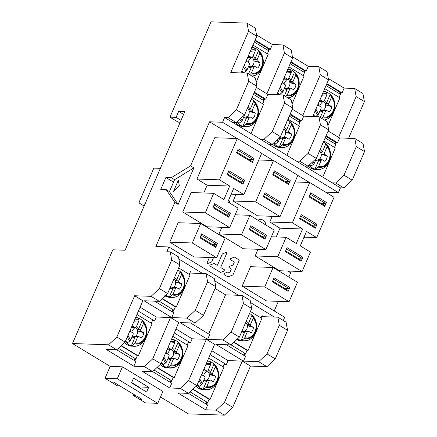 <?xml version="1.0" encoding="UTF-8"?>
<svg xmlns="http://www.w3.org/2000/svg" width="437" height="437" viewBox="0 0 437 437"><rect width="100%" height="100%" fill="white"/><g stroke="black" fill="none" stroke-linecap="round" stroke-linejoin="round"><path stroke-width="0.66" d="M327.908 125.78L339.931 97.861L324.724 88.629M339.112 97.364L340.401 94.365L339.604 93.813A2.223 1.114 121.3 0 0 339.516 91.896L326.679 84.101L340.499 92.475L339.642 93.906M326.04 85.581L339.604 93.813M292.036 103.995L304.059 76.082L288.852 66.85M303.24 75.585L304.529 72.586L303.726 72.034A2.223 1.114 121.3 0 0 303.644 70.111L290.807 62.316M290.168 63.797L303.726 72.034M256.164 82.216L268.187 54.303L252.979 45.066M267.368 53.8L268.657 50.801L267.854 50.25A2.223 1.114 121.3 0 0 267.772 48.332L254.929 40.537L268.755 48.911L267.897 50.342M254.296 42.018L267.854 50.25M286.874 155.31L299.443 126.118L287.988 119.164M298.624 125.621L299.913 122.622L299.116 122.07A2.223 1.114 121.3 0 0 299.028 120.153L289.939 114.636M289.305 116.116L299.116 122.07M322.746 177.094L335.316 147.903L323.861 140.943M334.496 147.4L335.785 144.401L334.988 143.855A2.223 1.114 121.3 0 0 334.9 141.932L325.811 136.415M325.177 137.895L334.988 143.855M251.002 133.531L263.571 104.339L252.116 97.385M262.752 103.842L264.041 100.843L263.243 100.291A2.223 1.114 121.3 0 0 263.156 98.374L254.066 92.852M253.433 94.332L263.243 100.291M263.637 195.956L278.943 205.248L279.123 206.259L263.331 196.672L265.041 192.701L280.838 202.287L279.795 203.26L275.408 203.101M297.854 175.303L280.068 216.605L255.716 201.818L273.502 160.516L297.854 175.303M272.737 174.827L288.535 184.419L290.244 180.448L274.447 170.856L272.737 174.827M279.123 206.259L280.838 202.287M280.068 216.605L257.502 215.796L233.15 201.009L236.024 194.339M273.502 160.516L258.78 159.986M255.716 201.818L233.15 201.009M273.043 174.112L288.349 183.403L288.535 184.419M290.244 180.448L289.201 181.421L273.901 172.129M289.201 181.421L284.82 181.262M279.795 203.26L264.489 193.968M209.869 361.503A14.476 12.072 -87.9 0 1 211.874 362.459A14.476 12.072 -87.9 0 1 213.993 364.108L210.465 372.302A5.834 4.862 92.1 0 0 208.547 370.177A5.834 4.862 92.1 0 0 208.269 370.024M213.993 364.108L215.277 366.288L215.179 367.14C222.291 374.416 215.572 389.181 206.821 386.532L209.367 380.627A1.103 0.918 -87.9 0 1 210.607 380.141L213.054 381.627A8.079 6.735 92.1 0 0 215.452 376.252L212.939 374.722A1.103 0.918 -87.9 0 1 212.551 373.242L215.179 367.14M214.13 364.114L214.398 364.3A14.29 11.914 -87.9 0 1 217.397 368.752A14.29 11.914 -87.9 0 1 216.025 384.265A14.29 11.914 -87.9 0 1 203.653 389.23L206.188 387.368A12.187 10.16 92.1 0 0 216.495 382.845A12.187 10.16 92.1 0 0 217.544 369.789A12.187 10.16 92.1 0 0 215.277 366.288M210.465 372.302L209.05 373.264L209.361 374.498L212.939 374.722M206.821 386.532L206.188 387.368M203.653 389.23L203.096 389.389A14.476 12.072 -87.9 0 1 200.73 388.313A14.476 12.072 -87.9 0 1 198.606 386.663L201.697 384.636L202.331 383.801L199.742 378.835M203.789 380.419A5.834 4.862 92.1 0 0 204.057 380.594A5.834 4.862 92.1 0 0 206.63 381.195L203.096 389.389M205.772 364.829L210.689 364.409L208.061 370.51A1.103 0.918 -87.9 0 1 206.816 371.002L204.303 369.473A8.079 6.735 92.1 0 0 203.8 370.073A8.079 6.735 92.1 0 0 202.036 374.935L204.483 376.421A1.103 0.918 -87.9 0 1 204.877 377.901L202.331 383.801M210.689 364.409L210.787 363.557A12.187 10.16 92.1 0 0 206.308 363.6M207.367 361.126A14.29 11.914 -87.9 0 1 209.907 361.568L210.787 363.557M209.64 361.383L209.907 361.568L209.64 361.383A14.476 12.072 92.1 0 0 207.444 360.951M204.303 369.473L203.587 370.991L207.204 371.117M209.361 374.498A4.922 4.102 -87.9 0 1 206.821 379.9L210.219 380.021M206.816 379.9L206.16 380.152L206.63 381.195M215.452 376.252L209.651 374.602M193.034 389.138L210.044 399.467L223.897 367.298L208.689 358.067M192.81 389.351L209.427 399.445L210.044 399.467M206.635 402.482L207.69 402.521L206.843 402.073A2.223 1.114 121.3 0 1 205.532 403.722M206.843 402.073L190.084 391.896M207.69 402.521L209.099 399.243M223.072 366.801L224.367 363.803M249.571 313.449A14.476 12.072 -87.9 0 1 249.844 313.613A14.476 12.072 -87.9 0 1 251.963 315.263L248.435 323.456A5.834 4.862 92.1 0 0 246.517 321.332A5.834 4.862 92.1 0 0 246.239 321.179M251.963 315.263L253.247 317.442L253.149 318.294C260.261 325.57 253.547 340.336 244.791 337.686L247.337 331.787A1.103 0.918 -87.9 0 1 248.577 331.295L251.024 332.781A8.079 6.735 92.1 0 0 253.422 327.406L250.909 325.876A1.103 0.918 -87.9 0 1 250.521 324.396L253.149 318.294M252.1 315.268L252.368 315.454A14.29 11.914 -87.9 0 1 255.372 319.906A14.29 11.914 -87.9 0 1 253.995 335.425A14.29 11.914 -87.9 0 1 241.623 340.39L244.163 338.522A12.187 10.16 92.1 0 0 254.465 333.999A12.187 10.16 92.1 0 0 255.514 320.949A12.187 10.16 92.1 0 0 253.247 317.442M248.435 323.456L247.02 324.418L247.331 325.658L250.909 325.876M244.791 337.686L244.163 338.522M241.623 340.39L241.066 340.543A14.476 12.072 -87.9 0 1 238.7 339.467A14.476 12.072 -87.9 0 1 237.641 338.741M241.765 331.574A5.834 4.862 92.1 0 0 242.027 331.749A5.834 4.862 92.1 0 0 244.6 332.349L241.066 340.543M248.691 315.481L246.075 321.566M244.6 332.349L244.13 331.306L244.72 331.055L248.189 331.18M253.422 327.406L247.621 325.762M234.013 342.122L248.014 350.621L261.867 318.453L250.412 311.499M233.79 342.335L247.402 350.6L248.014 350.621M244.605 353.637L245.66 353.675L244.813 353.227A2.223 1.114 121.3 0 1 243.294 355.002M244.813 353.227L231.064 344.875M245.66 353.675L247.069 350.398M261.042 317.956L262.337 314.957M289.846 287.415L288.136 291.386L272.338 281.794L274.048 277.823L289.846 287.415L288.802 288.382L273.502 279.09M288.802 288.382L284.421 288.229M272.644 281.078L287.95 290.37L288.136 291.386M289.076 301.727L297.455 282.269L273.103 267.482L264.724 286.94L242.158 286.131L266.515 300.918L289.076 301.727L264.724 286.94M273.103 267.482L250.538 266.674L242.158 286.131M173.997 339.718A14.476 12.072 -87.9 0 1 176.002 340.674A14.476 12.072 -87.9 0 1 178.121 342.324L174.587 350.518A5.834 4.862 92.1 0 0 172.67 348.398A5.834 4.862 92.1 0 0 172.397 348.24M178.121 342.324L179.405 344.503L179.307 345.356C186.419 352.632 179.7 367.397 170.949 364.753L173.494 358.848A1.103 0.918 -87.9 0 1 174.734 358.356L177.182 359.848A8.079 6.735 92.1 0 0 179.58 354.467L177.067 352.943A1.103 0.918 -87.9 0 1 176.674 351.463L179.307 345.356M178.258 342.329L178.525 342.515A14.29 11.914 -87.9 0 1 181.524 346.973A14.29 11.914 -87.9 0 1 180.153 362.486A14.29 11.914 -87.9 0 1 167.781 367.451L170.315 365.583A12.187 10.16 92.1 0 0 180.623 361.06A12.187 10.16 92.1 0 0 181.672 348.01A12.187 10.16 92.1 0 0 179.405 344.503M174.587 350.518L173.178 351.485L173.489 352.719L177.067 352.943M170.949 364.753L170.315 365.583M167.781 367.451L167.224 367.61A14.476 12.072 -87.9 0 1 164.858 366.534A14.476 12.072 -87.9 0 1 162.733 364.879L165.825 362.857L166.459 362.022L163.87 357.051M167.917 358.635A5.834 4.862 92.1 0 0 168.185 358.81A5.834 4.862 92.1 0 0 170.758 359.416L167.224 367.61M169.9 343.05L174.816 342.63L172.189 348.731A1.103 0.918 -87.9 0 1 170.943 349.223L168.431 347.694A8.079 6.735 92.1 0 0 167.928 348.294A8.079 6.735 92.1 0 0 166.164 353.151L168.611 354.636A1.103 0.918 -87.9 0 1 169.004 356.117L166.459 362.022M174.816 342.63L174.915 341.778A12.187 10.16 92.1 0 0 170.435 341.816M171.495 339.347A14.29 11.914 -87.9 0 1 174.035 339.789L174.915 341.778M173.768 339.604L174.035 339.789L173.768 339.604A14.476 12.072 92.1 0 0 171.572 339.167M168.431 347.694L167.644 349.168L171.331 349.338M173.489 352.719A4.922 4.102 -87.9 0 1 170.949 358.122L174.347 358.242M170.943 358.122L170.288 358.367L170.758 359.416M179.58 354.467L173.779 352.823M138.125 317.939A14.476 12.072 -87.9 0 1 140.13 318.895A14.476 12.072 -87.9 0 1 142.249 320.545L138.715 328.739A5.834 4.862 92.1 0 0 136.797 326.614A5.834 4.862 92.1 0 0 136.524 326.461M142.249 320.545L143.527 322.724L143.434 323.577C150.547 330.853 143.828 345.618 135.077 342.969L137.622 337.069A1.103 0.918 -87.9 0 1 138.862 336.577L141.309 338.063A8.079 6.735 92.1 0 0 143.707 332.688L141.195 331.159A1.103 0.918 -87.9 0 1 140.801 329.678L143.434 323.577M142.386 320.55L142.653 320.736A14.29 11.914 -87.9 0 1 145.652 325.188A14.29 11.914 -87.9 0 1 144.281 340.707A14.29 11.914 -87.9 0 1 131.903 345.672L134.443 343.804A12.187 10.16 92.1 0 0 144.751 339.281A12.187 10.16 92.1 0 0 145.8 326.231A12.187 10.16 92.1 0 0 143.527 322.724M138.715 328.739L137.305 329.7L137.617 330.94L141.195 331.159M135.077 342.969L134.443 343.804M131.903 345.672L131.351 345.825A14.476 12.072 -87.9 0 1 128.981 344.749A14.476 12.072 -87.9 0 1 126.861 343.1L129.953 341.073L130.587 340.243L127.997 335.272M132.045 336.856A5.834 4.862 92.1 0 0 132.313 337.031A5.834 4.862 92.1 0 0 134.886 337.632L131.351 345.825M134.028 321.266L138.944 320.845L136.317 326.952A1.103 0.918 -87.9 0 1 135.071 327.439L132.558 325.915A8.079 6.735 92.1 0 0 132.056 326.51A8.079 6.735 92.1 0 0 130.292 331.372L132.739 332.857A1.103 0.918 -87.9 0 1 133.132 334.338L130.587 340.243M138.944 320.845L139.042 319.999A12.187 10.16 92.1 0 0 134.558 320.037M135.623 317.562A14.29 11.914 -87.9 0 1 138.163 318.005L139.042 319.999M137.895 317.819L138.163 318.005L137.895 317.819A14.476 12.072 92.1 0 0 135.699 317.388M132.558 325.915L131.843 327.428L135.459 327.559M134.886 337.632L134.416 336.588L135.006 336.337L138.474 336.463M143.707 332.688L137.906 331.044M121.289 345.58L138.3 355.904L152.152 323.735L136.945 314.503M121.065 345.787L137.682 355.882L138.3 355.904M134.891 358.919L135.945 358.957L135.099 358.509A2.223 1.114 121.3 0 1 133.788 360.159M135.099 358.509L118.34 348.333M135.945 358.957L137.355 355.68M151.328 323.238L152.617 320.239M177.826 269.886A14.476 12.072 -87.9 0 1 178.099 270.05A14.476 12.072 -87.9 0 1 180.219 271.699L176.69 279.893A5.834 4.862 92.1 0 0 174.773 277.768A5.834 4.862 92.1 0 0 174.494 277.615M180.219 271.699L181.502 273.879L181.404 274.731C188.516 282.007 181.797 296.772 173.047 294.123L175.592 288.223A1.103 0.918 -87.9 0 1 176.832 287.732L179.279 289.218A8.079 6.735 92.1 0 0 181.677 283.842L179.165 282.313A1.103 0.918 -87.9 0 1 178.777 280.833L181.404 274.731M180.355 271.705L180.623 271.89A14.29 11.914 -87.9 0 1 183.622 276.348A14.29 11.914 -87.9 0 1 182.251 291.861A14.29 11.914 -87.9 0 1 169.878 296.827L172.413 294.959A12.187 10.16 92.1 0 0 182.721 290.436A12.187 10.16 92.1 0 0 183.769 277.386A12.187 10.16 92.1 0 0 181.502 273.879M176.69 279.893L175.275 280.86L175.587 282.094L179.165 282.313M173.047 294.123L172.413 294.959M169.878 296.827L169.321 296.985A14.476 12.072 -87.9 0 1 166.956 295.904A14.476 12.072 -87.9 0 1 165.896 295.177M170.02 288.01A5.834 4.862 92.1 0 0 170.283 288.185A5.834 4.862 92.1 0 0 172.855 288.791L169.321 296.985M176.947 271.923L174.33 278.008M175.587 282.094A4.922 4.102 -87.9 0 1 173.047 287.491L176.444 287.617M173.041 287.497L172.386 287.743L172.855 288.791M181.677 283.842L175.876 282.198M162.269 298.558L176.269 307.058L190.122 274.889L178.667 267.936M162.045 298.771L175.652 307.036L176.269 307.058M172.861 310.073L173.915 310.112L173.068 309.664A2.223 1.114 121.3 0 1 171.55 311.439M173.068 309.664L159.319 301.317M173.915 310.112L175.324 306.84M189.297 274.392L190.592 271.393M200.239 237.116L215.545 246.408L215.731 247.424L199.933 237.832L201.643 233.861L217.44 243.453L216.402 244.42L201.096 235.128M216.402 244.42L212.016 244.267M215.731 247.424L217.44 243.453M192.318 242.977L216.676 257.764L225.055 238.307L200.698 223.52L192.318 242.977L169.758 242.169L178.138 222.712L200.698 223.52M169.758 242.169L194.11 256.956L216.676 257.764M209.41 257.502L207.143 262.757A0.557 0.464 92.1 0 0 207.695 263.533L211.437 262.058A0.557 0.464 92.1 0 0 211.71 261.779L213.485 257.65M233.959 261.807A0.557 0.464 -87.9 0 1 234.156 262.55L233.178 264.822A0.557 0.464 -87.9 0 1 232.91 265.095L229.163 266.57A0.557 0.464 92.1 0 0 229.092 267.597L230.971 268.739A0.557 0.464 -87.9 0 1 231.173 269.482L229.889 272.453A0.557 0.464 -87.9 0 1 229.267 272.699L228.207 272.054A0.557 0.464 92.1 0 0 227.852 272.022L224.11 273.502A0.557 0.464 92.1 0 0 224.039 274.523L227.803 276.807A0.557 0.464 92.1 0 0 228.152 276.839L232.779 275.015A0.557 0.464 92.1 0 0 233.047 274.736L239.148 260.578A0.557 0.464 92.1 0 0 238.946 259.835L234.603 257.196A0.557 0.464 92.1 0 0 234.254 257.169L230.512 258.644A0.557 0.464 92.1 0 0 230.436 259.665L233.959 261.807M226.808 253.16A0.557 0.464 92.1 0 0 226.262 252.384L222.52 253.859A0.557 0.464 92.1 0 0 222.247 254.137L217.577 264.975A0.557 0.464 -87.9 0 1 216.954 265.221L214.25 263.582A0.557 0.464 92.1 0 0 213.901 263.549L210.159 265.03A0.557 0.464 92.1 0 0 210.082 266.051L220.412 272.322A0.557 0.464 92.1 0 0 220.767 272.355L224.509 270.874A0.557 0.464 92.1 0 0 224.585 269.853L221.062 267.717A0.557 0.464 -87.9 0 1 220.86 266.969L226.808 253.16M122.42 366.84L117.291 378.753L157.773 403.329L162.903 391.415L122.42 366.84L110.157 366.397L105.027 378.311L117.291 378.753M148.695 387.297L146.641 392.065L131.499 382.872L133.553 378.109L148.695 387.297L138.884 386.947L138.742 387.269M157.773 403.329L145.51 402.892L139.419 399.194L141.872 399.281L139.419 399.194L133.165 395.398L133.646 394.289M105.027 378.311L111.118 382.009L113.571 382.096L141.872 399.281L135.617 395.485L133.165 395.398M131.641 382.55L138.884 386.947M113.571 382.096L111.118 382.009L117.373 385.805L119.82 385.893L113.571 382.096M157.162 367.359L174.172 377.683L188.025 345.52L172.817 336.282M156.938 367.572L173.555 377.661L174.172 377.683M170.763 380.703L171.817 380.736L170.971 380.288A2.223 1.114 121.3 0 1 169.66 381.943M170.971 380.288L154.212 370.112M171.817 380.736L173.227 377.464M187.2 345.017L188.489 342.018M230.441 213.272L228.726 217.244L212.934 207.651L214.643 203.68L230.441 213.272L229.398 214.239L214.097 204.948M229.398 214.239L225.017 214.086M213.24 206.936L228.546 216.228L228.726 217.244M223.902 199.529L213.698 193.334L205.319 212.797L229.671 227.584L238.05 208.121L227.852 201.927L233.664 188.429L243.868 194.623L261.654 153.321L237.302 138.534L219.516 179.836L229.715 186.031L223.902 199.529M242.923 184.277L227.125 174.691L228.835 170.72L244.633 180.306L242.923 184.277L242.737 183.267L227.437 173.975M252.329 162.438L236.532 152.846L238.241 148.875L254.039 158.467L252.329 162.438L252.144 161.422L236.843 152.131M213.698 193.334L191.133 192.526L182.753 211.989L207.105 226.776L229.671 227.584M203.811 192.985L207.149 185.222L196.95 179.028L214.736 137.726L237.302 138.534M196.95 179.028L219.516 179.836M229.715 186.031L207.149 185.222M243.868 194.623L231.195 194.17M205.319 212.797L182.753 211.989M244.633 180.306L243.595 181.279L228.289 171.987M243.595 181.279L239.208 181.12M254.039 158.467L253.001 159.439L237.695 150.148M253.001 159.439L248.615 159.281M301.131 261.2L285.334 251.614L287.043 247.642L302.841 257.229L301.131 261.2L300.946 260.19L285.645 250.898M306.495 231.397L316.699 237.591L334.059 197.284L309.702 182.497L292.342 222.804L302.546 228.999L296.302 243.491L286.104 237.296L277.719 256.759L302.076 271.546L310.456 252.083L300.252 245.889L306.495 231.397M315.328 228.24L299.531 218.647L301.24 214.676L317.038 224.268L315.328 228.24L315.143 227.229L299.837 217.937M324.735 206.401L308.937 196.808L310.647 192.837L326.444 202.429L324.735 206.401L324.549 205.385L309.243 196.093M304.021 237.138L316.699 237.591M276.211 236.947L279.98 228.19L269.782 221.996L272.224 216.32M302.076 271.546L279.511 270.738L255.159 255.951L258.027 249.281M277.719 256.759L255.159 255.951M286.104 237.296L271.382 236.772M302.546 228.999L279.98 228.19M269.782 221.996L292.342 222.804M309.702 182.497L294.986 181.967M317.038 224.268L315.995 225.241L300.694 215.949M315.995 225.241L311.614 225.082M326.444 202.429L325.401 203.402L310.101 194.11M325.401 203.402L321.02 203.243M302.841 257.229L301.803 258.201L286.497 248.91M301.803 258.201L297.417 258.043M249.44 228.917L264.746 238.209L264.931 239.225L249.134 229.633L250.843 225.661L266.641 235.253L265.598 236.22L261.217 236.062M265.871 249.565L241.519 234.778L249.898 215.315L274.256 230.102L265.871 249.565L243.311 248.757L218.953 233.97L221.827 227.3M264.931 239.225L266.641 235.253M241.519 234.778L218.953 233.97M249.898 215.315L235.182 214.791M265.598 236.22L250.297 226.929M144.292 205.685L143.478 205.652L138.868 202.855L153.835 168.108L160.374 168.343M209.552 121.803L222.553 122.267L224.607 117.504L228.038 117.629L236.362 109.862L248.68 81.266L247.195 73.148L230.763 72.558L248.549 31.262L247.063 23.139L211.011 21.85L169.966 117.154L176.095 117.373L178.662 111.419L184.791 111.637L125.102 250.237L112.839 249.8L72.476 343.52L108.529 344.809L116.854 337.042L134.645 295.745L151.076 296.33L159.401 288.567L171.714 259.971L170.233 251.854L166.797 251.734L168.851 246.965L155.851 246.501L174.833 202.418L166.158 189.609L160.761 189.412L165.891 177.498L171.288 177.695L190.57 165.885L209.552 121.803L237.094 138.524M110.157 366.397L72.476 343.52M178.662 111.419L183.595 114.418M169.966 117.154L178.192 122.152L180.235 122.223M176.095 117.373L181.033 120.372M211.841 350.742L228.038 360.58L242.262 361.088L250.488 366.08L232.703 407.382L224.378 415.15L188.32 413.861L160.51 396.971M250.488 366.08L266.92 366.67L258.693 361.678L243.485 361.131L215.84 344.345L231.047 344.891L222.821 339.893L207.613 339.347L179.968 322.566L195.175 323.107L186.949 318.114L171.741 317.568L144.095 300.782L159.303 301.328L151.076 296.33M250.609 302.617L274.414 317.076L277.85 317.196L286.077 322.195L287.562 330.312L275.244 358.903L266.92 366.67M283.313 320.518L284.695 317.306L168.851 246.965M289.556 271.098L290.681 272.759L288.841 277.036M278.369 301.344L274.234 310.953M304.873 237.165L303.699 237.886M325.603 192.149L338.396 192.608L340.45 187.844L343.881 187.965L352.211 180.197L364.524 151.606L363.038 143.489L354.811 138.491L339.604 137.95L328.149 130.991M348.6 138.272L364.392 101.597L362.907 93.48L354.68 88.487L344.132 88.105L328.274 78.48M108.529 344.809L116.755 349.808L106.213 349.431L133.859 366.211L144.401 366.594L152.633 371.587L142.085 371.21L169.731 387.996L180.273 388.373L188.505 393.371L177.957 392.989L205.603 409.775L216.146 410.152L224.378 415.15M116.755 349.808L125.086 342.04L116.854 337.042M125.086 342.04L142.872 300.738L134.645 295.745M175.969 328.963L192.165 338.795L206.39 339.303L214.616 344.301L196.83 385.603L188.505 393.371M140.097 307.184L156.293 317.016L170.517 317.524L178.744 322.522L160.958 363.819L152.633 371.587M159.303 301.328L167.628 293.56L159.401 288.567M167.628 293.56L179.946 264.969L171.714 259.971M179.946 264.969L178.46 256.852L170.233 251.854M214.736 280.838L238.542 295.292L241.978 295.417L250.204 300.41L251.69 308.533L243.458 303.535L241.978 295.417M178.864 259.059L202.67 273.513L206.106 273.633L214.332 278.631L215.818 286.748L207.586 281.756L206.106 273.633M290.681 272.759L287.841 271.033M190.57 165.885L193.859 167.884L178.127 204.418L174.833 202.418M261.616 153.414L273.294 160.505M297.816 175.395L309.5 182.486M257.999 220.237A6.67 5.561 -87.9 0 1 260.758 219.478A6.67 5.561 -87.9 0 1 266.029 225.11M228.693 199.971A6.67 5.561 -87.9 0 1 229.829 203.129M179.372 185.911L173.544 191.351L178.334 180.23L179.372 185.911M193.859 167.884L174.576 179.694L169.447 191.608L178.127 204.418M169.447 191.608L166.158 189.609M165.891 177.498L173.527 182.136M171.288 177.695L174.576 179.694M222.553 122.267L338.396 192.608M224.607 117.504L232.834 122.502L236.264 122.622L228.038 117.629M340.45 187.844L232.834 122.502M236.362 109.862L244.594 114.855L236.264 122.622M248.68 81.266L256.907 86.264L244.594 114.855M247.195 73.148L255.421 78.147L256.907 86.264M292.277 109.212L303.731 116.166L318.939 116.712L327.166 121.705L328.651 129.827L320.425 124.829L308.107 153.42L316.339 158.418L308.009 166.186L299.782 161.187L296.352 161.067M256.404 87.427L267.859 94.387L283.067 94.933L291.293 99.926L292.779 108.043L284.553 103.05L272.235 131.641L280.467 136.639L272.136 144.401L263.91 139.408L260.479 139.283M248.549 31.262L256.776 36.255L240.984 72.924A14.476 12.072 -87.9 0 0 240.995 72.924M247.063 23.139L255.29 28.137L256.776 36.255M292.402 56.695L308.26 66.326L318.808 66.703L327.034 71.701L328.52 79.818L312.728 116.488M256.53 34.916L272.388 44.547L282.936 44.924L291.162 49.916L292.648 58.039L276.856 94.709M354.68 88.487L356.166 96.604L364.392 101.597M356.166 96.604L338.615 137.349M340.237 94.266L340.855 92.83L342.084 92.873L344.132 88.105M340.855 92.83L340.259 92.469M326.876 83.642L342.084 92.873M340.15 92.262L339.789 92.251M328.52 79.818L320.294 74.82L302.743 115.565M320.294 74.82L318.808 66.703M304.365 72.482L304.982 71.045L306.211 71.089L308.26 66.326M290.807 62.305L304.627 70.696L303.77 72.121M291.004 61.857L306.211 71.089M304.982 71.045L304.387 70.685M304.278 70.483L303.917 70.466M292.648 58.039L284.421 53.041L266.87 93.786M284.421 53.041L282.936 44.924M268.493 50.703L269.11 49.266L270.339 49.31L272.388 44.547M255.132 40.078L270.339 49.31M269.11 49.266L268.515 48.906M268.4 48.698L268.045 48.687M354.811 138.491L356.297 146.608L364.524 151.606M356.297 146.608L343.979 175.204L352.211 180.197M343.979 175.204L335.654 182.972L343.881 187.965M335.654 182.972L332.224 182.846M335.621 144.303L336.326 142.67L337.55 142.713L339.604 137.95M335.174 142.287L336.326 142.67M337.55 142.713L326.095 135.76M335.731 142.309L335.026 143.942M304.578 166.06L308.009 166.186M316.339 158.418L328.651 129.827M299.782 161.187L308.107 153.42M320.425 124.829L318.939 116.712M299.749 122.524L300.454 120.891L301.677 120.934L303.731 116.166M299.301 120.508L300.454 120.891M301.677 120.934L290.223 113.975M299.858 120.525L299.154 122.163M268.706 144.281L272.136 144.401M280.467 136.639L292.779 108.043M263.91 139.408L272.235 131.641M284.553 103.05L283.067 94.933M263.877 100.739L264.582 99.106L265.805 99.15L267.859 94.387M263.429 98.724L264.582 99.106M265.805 99.15L254.35 92.196M263.986 98.746L263.282 100.379M287.562 330.312L279.33 325.314L277.85 317.196M275.244 358.903L267.018 353.91L279.33 325.314M258.693 361.678L267.018 353.91M244.551 355.767L245.457 353.67M261.621 316.617L274.414 317.076M243.485 361.131L245.539 356.363L226.366 344.722M244.715 353.642L243.955 355.407M251.69 308.533L239.372 337.124L231.047 344.891M239.372 337.124L231.146 332.125L243.458 303.535M222.821 339.893L231.146 332.125M208.678 333.983L225.541 294.828L238.542 295.292M207.613 339.347L209.667 334.584L190.494 322.943M225.541 294.828L215.075 288.469M215.818 286.748L203.5 315.345L195.175 323.107M203.5 315.345L195.273 310.346L207.586 281.756M186.949 318.114L195.273 310.346M172.806 312.204L173.713 310.106M189.877 273.054L202.67 273.513M171.741 317.568L173.795 312.805L154.616 301.159M172.97 310.079L172.211 311.843M232.703 407.382L224.476 402.39L242.262 361.088M216.146 410.152L224.476 402.39M205.603 409.775L207.651 405.012L188.478 393.366M206.668 404.411L207.482 402.515M224.077 364.469L226.328 364.551L228.038 360.58M206.745 402.488L206.073 404.05M196.83 385.603L188.604 380.605L180.273 388.373M206.39 339.303L188.604 380.605M169.731 387.996L171.779 383.233L152.606 371.587M170.796 382.632L171.61 380.731M188.205 342.684L190.45 342.766L192.165 338.795M170.872 380.703L170.201 382.271M160.958 363.819L152.726 358.826L170.517 317.524M144.401 366.594L152.726 358.826M133.859 366.211L135.907 361.448L116.734 349.808M134.924 360.847L135.738 358.952M152.333 320.905L154.578 320.987L156.293 317.016M135 358.924L134.328 360.487M154.578 320.987L138.387 311.155M190.45 342.766L174.259 332.934M226.328 364.551L210.131 354.713M145.406 203.09L138.868 202.855M323.402 142.009A14.476 12.072 -87.9 0 1 323.724 142.194A14.476 12.072 -87.9 0 1 325.849 143.844L322.315 152.038A5.834 4.862 92.1 0 0 320.397 149.918A5.834 4.862 92.1 0 0 320.124 149.76M325.849 143.844L327.127 146.024L327.034 146.876C334.147 154.152 327.428 168.917 318.671 166.273L321.217 160.368A1.103 0.918 -87.9 0 1 322.457 159.876L324.904 161.368A8.079 6.735 92.1 0 0 327.308 155.987L324.795 154.463A1.103 0.918 -87.9 0 1 324.401 152.983L327.034 146.876M325.986 143.849L326.253 144.035A14.29 11.914 -87.9 0 1 329.252 148.493A14.29 11.914 -87.9 0 1 327.881 164.006A14.29 11.914 -87.9 0 1 315.503 168.972L318.043 167.103A12.187 10.16 92.1 0 0 328.345 162.58A12.187 10.16 92.1 0 0 329.4 149.53A12.187 10.16 92.1 0 0 327.127 146.024M322.315 152.038L320.905 153.005L321.217 154.239L324.795 154.463M318.671 166.273L318.043 167.103M315.503 168.972L314.951 169.13A14.476 12.072 -87.9 0 1 312.581 168.054A14.476 12.072 -87.9 0 1 310.461 166.399L313.553 164.378L314.187 163.542L312.837 161.679M315.645 160.155A5.834 4.862 92.1 0 0 315.907 160.33A5.834 4.862 92.1 0 0 318.48 160.936L314.951 169.13M322.49 144.134L319.911 150.252A1.103 0.918 -87.9 0 1 319.726 150.552M322.544 144.15L322.637 143.298M321.217 154.239A4.922 4.102 -87.9 0 1 318.671 159.642L322.074 159.762M318.671 159.642L318.01 159.887L318.48 160.936M327.308 155.987L321.501 154.343M316.82 157.293A1.103 0.918 -87.9 0 1 316.727 157.637L314.187 163.542M287.644 119.962A14.476 12.072 -87.9 0 1 287.983 120.153A14.476 12.072 -87.9 0 1 290.102 121.808L286.568 130.002A5.834 4.862 92.1 0 0 284.651 127.877A5.834 4.862 92.1 0 0 284.378 127.724M290.102 121.808L291.386 123.988L291.288 124.84C298.4 132.116 291.681 146.881 282.93 144.232L285.476 138.327A1.103 0.918 -87.9 0 1 286.716 137.841L289.163 139.327A8.079 6.735 92.1 0 0 291.561 133.951L289.048 132.422A1.103 0.918 -87.9 0 1 288.655 130.942L291.288 124.84M290.239 121.814L290.507 121.999A14.29 11.914 -87.9 0 1 293.506 126.451A14.29 11.914 -87.9 0 1 292.135 141.965A14.29 11.914 -87.9 0 1 279.762 146.93L282.297 145.068A12.187 10.16 92.1 0 0 292.604 140.545A12.187 10.16 92.1 0 0 293.653 127.489A12.187 10.16 92.1 0 0 291.386 123.988M286.568 130.002L285.159 130.963L285.47 132.198L289.048 132.422M282.93 144.232L282.297 145.068M279.762 146.93L279.205 147.089A14.476 12.072 -87.9 0 1 276.839 146.013A14.476 12.072 -87.9 0 1 274.715 144.363L277.806 142.336L278.44 141.501L277.145 139.731M279.899 138.119A5.834 4.862 92.1 0 0 280.166 138.294A5.834 4.862 92.1 0 0 282.739 138.895L279.205 147.089M286.727 122.092L284.17 128.21A1.103 0.918 -87.9 0 1 283.946 128.549M286.798 122.109L286.896 121.257M285.47 132.198A4.922 4.102 -87.9 0 1 282.93 137.6L286.328 137.721M282.925 137.6L282.269 137.852L282.739 138.895M291.561 133.951L285.76 132.302M281.084 135.202A1.103 0.918 -87.9 0 1 280.986 135.601L278.44 141.501M251.341 99.177A14.476 12.072 -87.9 0 1 251.663 99.368A14.476 12.072 -87.9 0 1 253.788 101.018L250.254 109.212A5.834 4.862 92.1 0 0 248.336 107.087A5.834 4.862 92.1 0 0 248.063 106.934M253.788 101.018L255.066 103.198L254.973 104.05C262.085 111.326 255.366 126.091 246.61 123.442L249.156 117.537A1.103 0.918 -87.9 0 1 250.396 117.05L252.843 118.536A8.079 6.735 92.1 0 0 255.246 113.161L252.733 111.632A1.103 0.918 -87.9 0 1 252.34 110.151L254.973 104.05M253.924 101.023L254.192 101.209A14.29 11.914 -87.9 0 1 257.191 105.661A14.29 11.914 -87.9 0 1 255.82 121.18A14.29 11.914 -87.9 0 1 243.442 126.146L245.982 124.277A12.187 10.16 92.1 0 0 256.284 119.754A12.187 10.16 92.1 0 0 257.338 106.699A12.187 10.16 92.1 0 0 255.066 103.198M250.254 109.212L248.844 110.173L249.156 111.413L252.733 111.632M246.61 123.442L245.982 124.277M243.442 126.146L242.89 126.298A14.476 12.072 -87.9 0 1 240.519 125.222A14.476 12.072 -87.9 0 1 238.4 123.573L241.492 121.546L242.12 120.716L240.618 118.564M243.584 117.329A5.834 4.862 92.1 0 0 243.846 117.504A5.834 4.862 92.1 0 0 246.419 118.105L242.89 126.298M250.428 101.308L247.85 107.426A1.103 0.918 -87.9 0 1 247.664 107.721M250.483 101.318L250.576 100.472M249.156 111.413A4.922 4.102 -87.9 0 1 246.61 116.81L250.013 116.93M246.61 116.81L245.949 117.061L246.419 118.105M255.246 113.161L249.44 111.517M244.758 114.461A1.103 0.918 -87.9 0 1 244.665 114.811L242.12 120.716M326.078 91.885A14.476 12.072 -87.9 0 1 328.078 92.841A14.476 12.072 -87.9 0 1 330.203 94.49L326.668 102.684A5.834 4.862 92.1 0 0 324.751 100.559A5.834 4.862 92.1 0 0 324.478 100.406M330.203 94.49L331.481 96.67L331.388 97.522C338.5 104.798 331.781 119.563 323.03 116.914L325.57 111.014A1.103 0.918 -87.9 0 1 326.81 110.523L329.258 112.009A8.079 6.735 92.1 0 0 331.661 106.633L329.148 105.104A1.103 0.918 -87.9 0 1 328.755 103.624L331.388 97.522M330.339 94.496L330.607 94.682A14.29 11.914 -87.9 0 1 333.606 99.133A14.29 11.914 -87.9 0 1 324.292 119.962M326.668 102.684L325.259 103.645L325.57 104.885L329.148 105.104M323.03 116.914L322.397 117.75A12.187 10.16 92.1 0 0 332.699 113.227A12.187 10.16 92.1 0 0 333.753 100.177A12.187 10.16 92.1 0 0 331.481 96.67M321.605 118.334L322.397 117.75M319.999 110.801A5.834 4.862 92.1 0 0 320.261 110.976A5.834 4.862 92.1 0 0 322.834 111.577L320.272 117.52M321.867 95.261L326.898 94.791L324.265 100.898A1.103 0.918 -87.9 0 1 323.025 101.384L320.512 99.86A8.079 6.735 92.1 0 0 320.01 100.455A8.079 6.735 92.1 0 0 318.245 105.317L320.692 106.803A1.103 0.918 -87.9 0 1 321.08 108.283L318.54 114.188L315.918 109.081M326.898 94.791L326.991 93.944A12.187 10.16 92.1 0 0 322.408 94.01M323.489 91.508A14.29 11.914 -87.9 0 1 326.117 91.956L326.991 93.944M325.849 91.765L326.117 91.956L325.849 91.765A14.476 12.072 92.1 0 0 323.566 91.328M320.512 99.86L319.797 101.373L323.413 101.504M325.57 104.885A4.922 4.102 -87.9 0 1 323.025 110.282L326.428 110.408M323.025 110.282L322.369 110.534L322.834 111.577M331.661 106.633L325.855 104.989M315.367 116.887L318.54 114.188M290.403 69.647A14.476 12.072 -87.9 0 1 292.402 70.603A14.476 12.072 -87.9 0 1 294.527 72.252L290.993 80.446A5.834 4.862 92.1 0 0 289.076 78.321A5.834 4.862 92.1 0 0 288.802 78.168M294.527 72.252L295.805 74.432L295.712 75.284C302.825 82.56 296.106 97.325 287.349 94.676L289.895 88.777A1.103 0.918 -87.9 0 1 291.135 88.285L293.582 89.771A8.079 6.735 92.1 0 0 295.986 84.396L293.473 82.866A1.103 0.918 -87.9 0 1 293.08 81.386L295.712 75.284M294.664 72.258L294.931 72.444A14.29 11.914 -87.9 0 1 297.93 76.896A14.29 11.914 -87.9 0 1 287.808 97.812M290.993 80.446L289.584 81.408L289.895 82.648L293.473 82.866M287.349 94.676L286.721 95.512A12.187 10.16 92.1 0 0 297.023 90.989A12.187 10.16 92.1 0 0 298.078 77.939A12.187 10.16 92.1 0 0 295.805 74.432M285.503 96.408L286.721 95.512M284.323 88.564A5.834 4.862 92.1 0 0 284.585 88.738A5.834 4.862 92.1 0 0 287.158 89.339L284.4 95.741M286.191 73.023L291.222 72.553L288.589 78.66A1.103 0.918 -87.9 0 1 287.349 79.146L284.837 77.622A8.079 6.735 92.1 0 0 284.334 78.218A8.079 6.735 92.1 0 0 282.57 83.079L285.017 84.565A1.103 0.918 -87.9 0 1 285.405 86.045L282.865 91.95L280.243 86.843M291.222 72.553L291.315 71.706A12.187 10.16 92.1 0 0 286.732 71.772M287.808 69.27A14.29 11.914 -87.9 0 1 290.441 69.718L291.315 71.706M290.173 69.527L290.441 69.718L290.173 69.527A14.476 12.072 92.1 0 0 287.89 69.09M284.837 77.622L284.121 79.135L287.737 79.266M289.895 82.648A4.922 4.102 -87.9 0 1 287.349 88.045L290.752 88.17M287.349 88.05L286.694 88.296L287.158 89.339M295.986 84.396L290.179 82.751M277.642 92.873A14.476 12.072 92.1 0 0 279.259 94.796L282.865 91.95M254.471 47.944A14.476 12.072 -87.9 0 1 256.475 48.9A14.476 12.072 -87.9 0 1 258.595 50.55L255.066 58.744A5.834 4.862 92.1 0 0 253.149 56.619A5.834 4.862 92.1 0 0 252.87 56.466M258.595 50.55L259.878 52.73L259.78 53.582C266.892 60.858 260.173 75.623 251.422 72.974L253.968 67.069A1.103 0.918 -87.9 0 1 255.208 66.582L257.655 68.068A8.079 6.735 92.1 0 0 260.053 62.693L257.54 61.164A1.103 0.918 -87.9 0 1 257.153 59.683L259.78 53.582M258.731 50.555L258.999 50.741A14.29 11.914 -87.9 0 1 261.998 55.193A14.29 11.914 -87.9 0 1 252.045 76.093M255.066 58.744L253.651 59.705L253.963 60.945L257.54 61.164M251.422 72.974L250.789 73.809A12.187 10.16 92.1 0 0 261.097 69.286A12.187 10.16 92.1 0 0 262.145 56.231A12.187 10.16 92.1 0 0 259.878 52.73M249.658 74.645L250.789 73.809M248.391 66.861A5.834 4.862 92.1 0 0 248.658 67.036A5.834 4.862 92.1 0 0 251.231 67.637L248.511 73.946M250.292 51.309L255.29 50.85L252.662 56.957A1.103 0.918 -87.9 0 1 251.417 57.444L248.904 55.92A8.079 6.735 92.1 0 0 248.402 56.515A8.079 6.735 92.1 0 0 246.637 61.377L249.085 62.862A1.103 0.918 -87.9 0 1 249.478 64.343L246.932 70.248L244.321 65.179M255.29 50.85L255.388 50.004A12.187 10.16 92.1 0 0 250.827 50.064M251.903 47.567A14.29 11.914 -87.9 0 1 254.509 48.01L255.388 50.004M254.241 47.824L254.509 48.01L254.241 47.824A14.476 12.072 92.1 0 0 251.98 47.387M248.904 55.92L248.189 57.433L251.805 57.564M253.963 60.945A4.922 4.102 -87.9 0 1 251.422 66.342L254.82 66.462M251.417 66.342L250.762 66.593L251.231 67.637M260.053 62.693L254.252 61.049M243.343 73.11L246.932 70.248M212.551 373.242L209.23 373.122M207.422 371.095A4.922 4.102 -87.9 0 1 209.05 373.264M206.242 380.518L209.367 380.627M203.232 389.394A14.476 12.072 92.1 0 0 205.92 389.859A14.476 12.072 92.1 0 0 205.925 389.859A14.476 12.072 92.1 0 0 211.716 388.324M205.92 389.859L203.675 389.777A14.476 12.072 -87.9 0 1 198.617 388.236A14.476 12.072 -87.9 0 1 196.153 386.232M197.169 384.811A14.476 12.072 92.1 0 0 198.742 386.669M198.617 388.236A1.103 0.552 121.3 0 1 198.469 388.193L196.087 386.292M206.816 371.002L203.527 370.882M206.947 371.111A5.517 2.759 -58.7 0 0 203.637 375.29A5.517 2.759 -58.7 0 0 203.44 375.787M203.036 371.286A4.922 4.102 -87.9 0 1 203.516 370.947M206.16 380.152A4.922 4.102 -87.9 0 1 203.964 380.021M199.108 380.31A12.187 10.16 92.1 0 0 199.43 381.135A12.187 10.16 92.1 0 0 201.697 384.636M199.163 386.505A14.29 11.914 -87.9 0 1 197.377 384.325M250.521 324.396L247.2 324.276M245.681 322.479A4.922 4.102 -87.9 0 1 247.02 324.418M244.212 331.672L247.337 331.787M241.208 340.549A14.476 12.072 92.1 0 0 243.89 341.013A14.476 12.072 92.1 0 0 243.895 341.013A14.476 12.072 92.1 0 0 249.685 339.483M256.399 329.4L254.968 333.759L251.898 337.899L249.959 339.38L247.293 340.576L241.645 340.931A14.476 12.072 -87.9 0 1 236.805 339.522M247.331 325.658A4.922 4.102 -87.9 0 1 244.791 331.055M244.13 331.306A4.922 4.102 -87.9 0 1 241.934 331.175M176.674 351.463L173.358 351.343M171.55 349.316A4.922 4.102 -87.9 0 1 173.178 351.485M170.37 358.733L173.494 358.848M167.36 367.615A14.476 12.072 92.1 0 0 170.048 368.074A14.476 12.072 92.1 0 0 170.053 368.074A14.476 12.072 92.1 0 0 175.843 366.545M182.551 356.466L181.12 360.82L178.056 364.966L176.116 366.441L173.445 367.637L167.803 367.998A14.476 12.072 -87.9 0 1 162.744 366.457A14.476 12.072 -87.9 0 1 160.281 364.453M161.297 363.032A14.476 12.072 92.1 0 0 162.87 364.884M162.744 366.457A1.103 0.552 121.3 0 1 162.597 366.414L160.215 364.513M170.943 349.223L167.655 349.103M171.075 349.327A5.517 2.759 -58.7 0 0 167.764 353.506A5.517 2.759 -58.7 0 0 167.568 354.003M167.163 349.502A4.922 4.102 -87.9 0 1 167.644 349.168M170.288 358.367A4.922 4.102 -87.9 0 1 168.092 358.236M163.236 358.526A12.187 10.16 92.1 0 0 163.558 359.351A12.187 10.16 92.1 0 0 165.825 362.857M163.291 364.726A14.29 11.914 -87.9 0 1 161.504 362.546M140.801 329.678L137.486 329.558M135.678 327.531A4.922 4.102 -87.9 0 1 137.305 329.7M134.498 336.954L137.622 337.069M131.488 345.831A14.476 12.072 92.1 0 0 134.175 346.295A14.476 12.072 92.1 0 0 134.181 346.295A14.476 12.072 92.1 0 0 139.971 344.766M146.679 334.682L145.248 339.041L142.183 343.182L140.239 344.662L137.573 345.853L131.93 346.213A14.476 12.072 -87.9 0 1 126.872 344.673A14.476 12.072 -87.9 0 1 124.408 342.674M125.424 341.248A14.476 12.072 92.1 0 0 126.998 343.105M126.872 344.673A1.103 0.552 121.3 0 1 126.725 344.635L124.343 342.728M135.071 327.439L131.783 327.324M135.202 327.548A5.517 2.759 -58.7 0 0 131.892 331.727A5.517 2.759 -58.7 0 0 131.695 332.224M131.291 327.723A4.922 4.102 -87.9 0 1 131.772 327.384M137.617 330.94A4.922 4.102 -87.9 0 1 135.077 336.337M134.416 336.588A4.922 4.102 -87.9 0 1 132.214 336.457M127.364 336.747A12.187 10.16 92.1 0 0 127.686 337.572A12.187 10.16 92.1 0 0 129.953 341.073M127.418 342.941A14.29 11.914 -87.9 0 1 125.632 340.767M178.777 280.833L175.456 280.718M173.937 278.915A4.922 4.102 -87.9 0 1 175.275 280.86M172.468 288.109L175.592 288.223M169.458 296.985A14.476 12.072 92.1 0 0 172.145 297.45A14.476 12.072 92.1 0 0 172.151 297.45A14.476 12.072 92.1 0 0 177.941 295.92M184.654 285.842L183.223 290.195L180.153 294.341L178.214 295.816L175.548 297.013L169.9 297.373A14.476 12.072 -87.9 0 1 165.06 295.958M172.386 287.743A4.922 4.102 -87.9 0 1 170.19 287.612M324.401 152.983L321.086 152.863M319.523 151.022A4.922 4.102 -87.9 0 1 320.905 153.005M318.098 160.253L321.217 160.368M315.088 169.135A14.476 12.072 92.1 0 0 317.77 169.594A14.476 12.072 92.1 0 0 317.775 169.594A14.476 12.072 92.1 0 0 323.566 168.065M330.279 157.986L328.848 162.34L325.784 166.486L323.839 167.961L321.173 169.157L315.525 169.518A14.476 12.072 -87.9 0 1 310.472 167.977A14.476 12.072 -87.9 0 1 308.112 166.087M309.325 164.962A14.476 12.072 92.1 0 0 310.598 166.404M310.472 167.977A1.103 0.552 121.3 0 1 310.325 167.934L308.052 166.142M318.01 159.887A4.922 4.102 -87.9 0 1 315.814 159.756M312.062 162.406A12.187 10.16 92.1 0 0 313.553 164.378M311.013 166.246A14.29 11.914 -87.9 0 1 309.647 164.662M288.655 130.942L285.339 130.821M283.766 128.975A4.922 4.102 -87.9 0 1 285.159 130.963M282.351 138.218L285.476 138.327M279.341 147.094A14.476 12.072 92.1 0 0 282.029 147.559A14.476 12.072 92.1 0 0 282.034 147.559A14.476 12.072 92.1 0 0 287.825 146.024M294.533 135.945L293.107 140.304L290.037 144.445L288.098 145.92L285.427 147.116L279.784 147.477A14.476 12.072 -87.9 0 1 274.726 145.936A14.476 12.072 -87.9 0 1 272.442 144.123M273.638 143.003A14.476 12.072 92.1 0 0 274.851 144.368M274.726 145.936A1.103 0.552 121.3 0 1 274.578 145.892L272.382 144.177M282.269 137.852A4.922 4.102 -87.9 0 1 280.073 137.721M276.375 140.452A12.187 10.16 92.1 0 0 277.806 142.336M275.272 144.205A14.29 11.914 -87.9 0 1 273.961 142.702M252.34 110.151L249.024 110.031M247.462 108.196A4.922 4.102 -87.9 0 1 248.844 110.173M246.036 117.427L249.156 117.537M243.027 126.304A14.476 12.072 92.1 0 0 245.709 126.768A14.476 12.072 92.1 0 0 245.714 126.768A14.476 12.072 92.1 0 0 251.504 125.239M258.218 115.155L256.787 119.514L253.722 123.655L251.778 125.135L249.112 126.326L243.464 126.686A14.476 12.072 -87.9 0 1 238.411 125.146A14.476 12.072 -87.9 0 1 235.45 122.595M237.067 121.874A14.476 12.072 92.1 0 0 238.536 123.578M238.411 125.146A1.103 0.552 121.3 0 1 238.263 125.102L235.319 122.589M245.949 117.061A4.922 4.102 -87.9 0 1 243.753 116.93M239.837 119.29A12.187 10.16 92.1 0 0 241.492 121.546M238.952 123.414A14.29 11.914 -87.9 0 1 237.395 121.568M328.755 103.624L325.439 103.503M323.626 101.477A4.922 4.102 -87.9 0 1 325.259 103.645M322.451 110.9L325.57 111.014M334.633 108.627L333.202 112.986L331.869 115.182L328.192 118.607L324.456 120.06A14.476 12.072 92.1 0 0 327.919 118.711M313.318 115.111A14.476 12.072 92.1 0 0 314.471 116.553M323.025 101.384L319.737 101.269M323.156 101.493A5.517 2.759 -58.7 0 0 319.846 105.672A5.517 2.759 -58.7 0 0 319.649 106.169M319.245 101.668A4.922 4.102 -87.9 0 1 319.726 101.329M322.369 110.534A4.922 4.102 -87.9 0 1 320.168 110.403M315.274 110.572A12.187 10.16 92.1 0 0 315.64 111.517A12.187 10.16 92.1 0 0 317.907 115.024M315.055 116.57A14.29 11.914 -87.9 0 1 313.531 114.625M293.08 81.386L289.764 81.266M287.95 79.239A4.922 4.102 -87.9 0 1 289.584 81.408M286.776 88.662L289.895 88.777M288.021 97.937A14.476 12.072 92.1 0 0 292.244 96.473M287.349 79.146L284.061 79.031M287.48 79.255A5.517 2.759 -58.7 0 0 284.17 83.434A5.517 2.759 -58.7 0 0 283.974 83.931M283.569 79.43A4.922 4.102 -87.9 0 1 284.05 79.092M286.694 88.296A4.922 4.102 -87.9 0 1 284.492 88.165M279.598 88.334A12.187 10.16 92.1 0 0 279.964 89.279A12.187 10.16 92.1 0 0 282.231 92.786M279.691 94.649A14.29 11.914 -87.9 0 1 277.856 92.387M257.153 59.683L253.831 59.563M252.023 57.537A4.922 4.102 -87.9 0 1 253.651 59.705M250.843 66.959L253.968 67.069M252.242 76.213A14.476 12.072 92.1 0 0 256.317 74.771M241.727 71.193A14.476 12.072 92.1 0 0 243.245 73.006M251.417 57.444L248.129 57.329M251.548 57.553A5.517 2.759 -58.7 0 0 248.238 61.732A5.517 2.759 -58.7 0 0 248.041 62.229M247.637 57.728A4.922 4.102 -87.9 0 1 248.118 57.389M250.762 66.593A4.922 4.102 -87.9 0 1 248.566 66.462M243.682 66.664A12.187 10.16 92.1 0 0 244.032 67.577A12.187 10.16 92.1 0 0 246.304 71.078M243.764 72.946A14.29 11.914 -87.9 0 1 241.94 70.707M205.925 389.859L209.323 389.416L211.989 388.22L213.928 386.745L216.998 382.604L218.429 378.245M218.637 376.628L218.582 373.22M218.407 372.084L214.327 364.19M203.675 389.777L198.469 388.193M206.958 360.924L209.727 361.399M256.612 327.788L256.552 324.374M256.377 323.238L252.296 315.35M241.645 340.931L236.439 339.352M182.764 354.849L182.71 351.441M182.535 350.299L178.454 342.411M167.803 367.998L162.597 366.414M171.085 339.139L173.855 339.615M146.892 333.07L146.837 329.656M146.663 328.52L142.582 320.632M131.93 346.213L126.725 344.635M135.213 317.36L137.983 317.836M184.862 284.225L184.807 280.816M184.632 279.675L180.552 271.787M169.9 297.373L164.694 295.789M330.492 156.37L330.432 152.961M330.257 151.819L326.177 143.931M315.525 169.518L310.325 167.934M294.746 134.328L294.691 130.92M294.516 129.784L290.436 121.89M279.784 147.477L274.578 145.892M258.431 113.538L258.371 110.129M258.196 108.993L254.115 101.1M243.464 126.686L238.263 125.102M334.846 107.016L334.786 103.602M334.611 102.466L330.536 94.578M323.167 91.306L325.931 91.781M288.027 97.943L292.517 96.369L294.462 94.889L297.526 90.749L298.957 86.389M299.17 84.778L299.11 81.364M298.935 80.228L294.86 72.34M287.491 69.068L290.255 69.543M252.247 76.218L256.59 74.667L258.529 73.187L261.599 69.046L263.03 64.687M263.238 63.075L263.183 59.661M263.008 58.525L258.928 50.632M251.559 47.365L254.329 47.841"/></g></svg>
